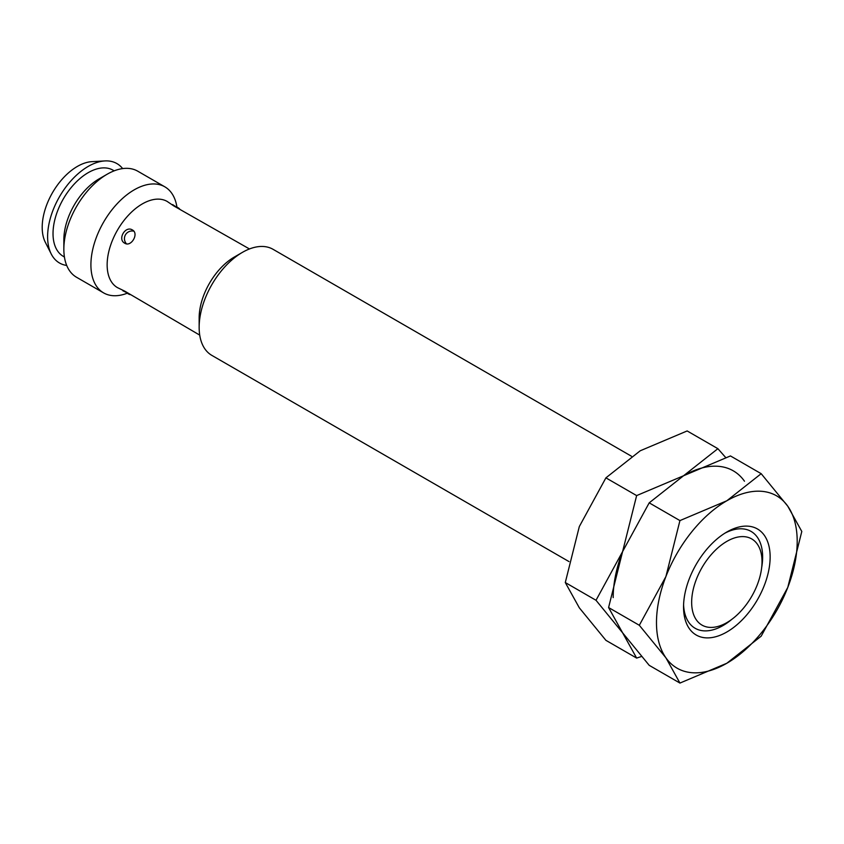 <?xml version="1.0" encoding="UTF-8"?>
<svg xmlns="http://www.w3.org/2000/svg" width="844" height="844" viewBox="0 0 844 844"><rect width="100%" height="100%" fill="white"/><g stroke="black" fill="none" stroke-linecap="round" stroke-linejoin="round"><path stroke-width="1.27" d="M762.016 556.65L762.016 561.693A49.754 28.728 120 0 0 726.842 541.384A49.754 28.728 120 0 0 691.658 602.31A49.754 28.728 120 0 0 726.842 622.629A49.754 28.728 120 0 0 762.016 561.693M631.46 456.235L273.066 249.318A61.232 35.353 120 0 0 242.45 252.345A61.232 35.353 120 0 0 199.152 327.345L199.152 317.966A49.754 28.728 120 0 1 234.337 257.04L242.45 252.345M249.476 248.959L173.906 205.999L167.196 201.452A49.754 28.728 120 0 0 128.858 214.777A49.754 28.728 120 0 0 107.146 264.847A49.754 28.728 120 0 0 117.453 287.625L124.743 291.148L199.733 335.121M124.743 243.22C117.21 239.411 125.334 225.348 132.403 229.969C139.292 233.408 131.168 247.471 124.743 243.22M172.609 204.575L176.238 206.949M176.945 207.191A61.232 35.353 120 0 0 164.823 186.819A61.232 35.353 120 0 0 117.632 203.225A61.232 35.353 120 0 0 90.909 264.847A61.232 35.353 120 0 0 103.59 292.879A61.232 35.353 120 0 0 127.455 293.132M164.823 186.819L137.762 171.195A61.232 35.353 120 0 0 107.146 174.233A61.232 35.353 120 0 0 63.849 249.223L63.849 239.854A49.754 28.728 120 0 1 99.022 178.917L107.146 174.233M114.172 170.836L113.075 170.203A49.754 28.728 120 0 0 74.736 183.538A49.754 28.728 120 0 0 53.024 233.598A49.754 28.728 120 0 0 63.332 256.376L64.418 257.009M122.644 168.6A57.403 33.148 120 0 0 104.909 160.93L91.848 161.658A49.754 28.728 120 0 0 42.2 227.352A49.754 28.728 120 0 0 45.312 242.27L51.21 253.938A57.403 33.148 120 0 0 66.718 265.459M104.909 160.93A57.403 33.148 120 0 0 47.612 236.721A57.403 33.148 120 0 0 51.21 253.938M127.36 292.995L122.865 290.747M63.849 249.223A61.232 35.353 120 0 0 76.53 277.254L103.59 292.879M199.152 327.345A61.232 35.353 120 0 0 211.833 355.377L569.004 561.587M725.661 457.501L717.885 448.681L683.545 475.763L636.64 495.586L622.608 551.565L596.012 600.284L622.608 632.81L636.64 658.077L641.429 656.516M636.64 658.077L605.908 640.332L579.311 607.807L565.29 582.539L579.311 526.572L605.908 477.852L640.248 450.77L687.153 430.946L717.885 448.681M744.471 481.207A99.497 57.445 120 0 0 683.545 475.763L730.45 455.939L761.183 473.684L726.842 500.766L679.937 520.59L665.905 576.558A99.497 57.445 120 0 0 656.484 622.629A99.497 57.445 120 0 0 665.905 657.803L679.937 683.07L726.842 663.247A99.497 57.445 120 0 0 787.769 587.445A99.497 57.445 120 0 0 797.2 541.384A99.497 57.445 120 0 0 787.769 506.2A99.497 57.445 120 0 0 726.842 500.766A99.497 57.445 120 0 0 665.905 576.558L639.319 625.277L665.905 657.803A99.497 57.445 120 0 0 726.842 663.247L761.183 636.165L787.769 587.445L801.8 531.467L787.769 506.2L761.183 473.684M679.937 683.07L649.205 665.336L622.608 632.81L608.587 607.543L622.608 551.565A99.497 57.445 120 0 0 613.187 597.626M605.908 477.852L636.64 495.586M565.29 582.539L596.012 600.284M761.668 567.622A55.926 32.294 120 0 0 762.638 557.008A55.926 32.294 120 0 0 751.054 531.404A55.926 32.294 120 0 0 724.922 533.165M770.139 557.008A61.232 35.353 120 0 0 726.842 532.005A61.232 35.353 120 0 0 683.545 607.005A61.232 35.353 120 0 0 726.842 631.998A61.232 35.353 120 0 0 770.139 557.008M622.608 551.565L649.205 502.845L683.545 475.763M683.587 604.768A55.926 32.294 120 0 0 695.129 628.274A55.926 32.294 120 0 0 731.801 619.359M649.205 502.845L679.937 520.59M608.587 607.543L639.319 625.277M126.062 291.95A7.649 7.649 0 0 0 130.06 294.619M179.572 208.879A7.649 7.649 0 0 0 178.021 207.698L178.021 207.698A7.649 7.649 0 0 0 175.257 206.748M133.795 231.172A7.649 7.649 0 0 0 126.484 243.832"/></g></svg>
